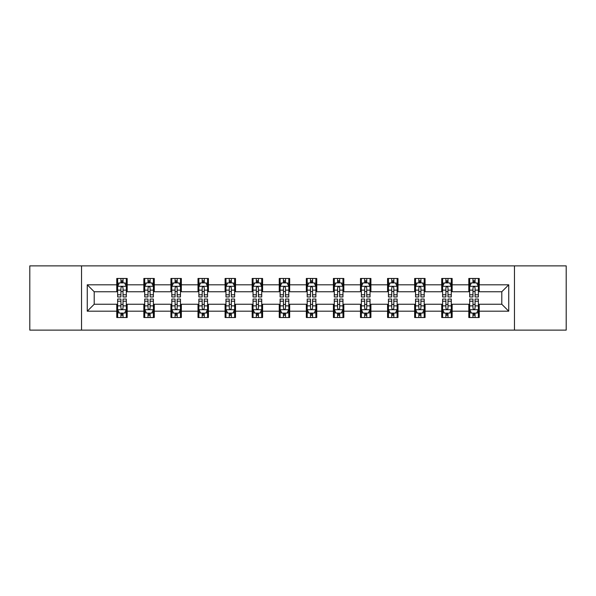 <?xml version="1.0" encoding="UTF-8"?>
<svg xmlns="http://www.w3.org/2000/svg" width="596" height="596" viewBox="0 0 596 596"><rect width="100%" height="100%" fill="white"/><g stroke="black" fill="none" stroke-linecap="round" stroke-linejoin="round"><path stroke-width="0.89" d="M514.467 330.117L566.2 330.117L566.2 265.883L514.467 265.883L514.467 330.117L81.533 330.117L81.533 265.883L29.8 265.883L29.8 330.117L81.533 330.117M514.467 265.883L81.533 265.883M479.229 284.806L479.229 278.474L468.814 278.474L468.814 284.806L452.148 284.806L452.148 278.474L441.733 278.474L441.733 284.806L425.067 284.806L425.067 278.474L414.652 278.474L414.652 284.806L397.986 284.806L397.986 278.474L387.571 278.474L387.571 284.806L370.906 284.806L370.906 278.474L360.491 278.474L360.491 284.806L343.825 284.806L343.825 278.474L333.41 278.474L333.41 284.806L316.752 284.806L316.752 278.474L306.329 278.474L306.329 284.806L289.671 284.806L289.671 278.474L279.248 278.474L279.248 284.806L262.59 284.806L262.59 278.474L252.175 278.474L252.175 284.806L235.509 284.806L235.509 278.474L225.094 278.474L225.094 284.806L208.429 284.806L208.429 278.474L198.014 278.474L198.014 284.806L181.348 284.806L181.348 278.474L170.933 278.474L170.933 284.806L154.267 284.806L154.267 278.474L143.852 278.474L143.852 284.806L127.186 284.806L127.186 278.474L116.771 278.474L116.771 284.806L87.262 284.806L87.262 311.194L94.205 304.251L116.771 304.251L116.771 317.526L127.186 317.526L127.186 304.251L143.852 304.251L143.852 317.526L154.267 317.526L154.267 304.251L170.933 304.251L170.933 317.526L181.348 317.526L181.348 304.251L198.014 304.251L198.014 317.526L208.429 317.526L208.429 304.251L225.094 304.251L225.094 317.526L235.509 317.526L235.509 304.251L252.175 304.251L252.175 317.526L262.59 317.526L262.59 304.251L279.248 304.251L279.248 317.526L289.671 317.526L289.671 304.251L306.329 304.251L306.329 317.526L316.752 317.526L316.752 304.251L333.41 304.251L333.41 317.526L343.825 317.526L343.825 304.251L360.491 304.251L360.491 317.526L370.906 317.526L370.906 304.251L387.571 304.251L387.571 317.526L397.986 317.526L397.986 304.251L414.652 304.251L414.652 317.526L425.067 317.526L425.067 304.251L441.733 304.251L441.733 317.526L452.148 317.526L452.148 304.251L468.814 304.251L468.814 317.526L479.229 317.526L479.229 304.251L501.795 304.251L501.795 291.749L479.229 291.749L479.229 284.806L508.738 284.806L508.738 311.194L479.229 311.194M468.814 311.194L452.148 311.194M441.733 311.194L425.067 311.194M414.652 311.194L397.986 311.194M387.571 311.194L370.906 311.194M360.491 311.194L343.825 311.194M333.41 311.194L316.752 311.194M306.329 311.194L289.671 311.194M279.248 311.194L262.59 311.194M252.175 311.194L235.509 311.194M225.094 311.194L208.429 311.194M198.014 311.194L181.348 311.194M170.933 311.194L154.267 311.194M143.852 311.194L127.186 311.194M116.771 311.194L87.262 311.194M468.814 284.806L468.814 291.749L452.148 291.749L452.148 284.806M441.733 284.806L441.733 291.749L425.067 291.749L425.067 284.806M414.652 284.806L414.652 291.749L397.986 291.749L397.986 284.806M387.571 284.806L387.571 291.749L370.906 291.749L370.906 284.806M360.491 284.806L360.491 291.749L343.825 291.749L343.825 284.806M333.41 284.806L333.41 291.749L316.752 291.749L316.752 284.806M306.329 284.806L306.329 291.749L289.671 291.749L289.671 284.806M279.248 284.806L279.248 291.749L262.59 291.749L262.59 284.806M252.175 284.806L252.175 291.749L235.509 291.749L235.509 284.806M225.094 284.806L225.094 291.749L208.429 291.749L208.429 284.806M198.014 284.806L198.014 291.749L181.348 291.749L181.348 284.806M170.933 284.806L170.933 291.749L154.267 291.749L154.267 284.806M143.852 284.806L143.852 291.749L127.186 291.749L127.186 284.806M116.771 284.806L116.771 291.749L94.205 291.749L87.262 284.806M94.205 291.749L94.205 304.251M508.738 311.194L501.795 304.251M501.795 291.749L508.738 284.806M116.771 282.809L117.636 282.809M120.936 282.809L123.022 282.809M126.315 282.809L127.186 282.809M116.771 291.578L117.636 291.578M120.936 291.578L123.022 291.578M126.315 291.578L127.186 291.578M116.771 304.422L117.636 304.422M120.936 304.422L123.022 304.422M126.315 304.422L127.186 304.422M116.771 313.191L117.636 313.191M120.936 313.191L123.022 313.191M126.315 313.191L127.186 313.191M143.852 304.422L144.716 304.422M148.017 304.422L150.103 304.422M153.395 304.422L154.267 304.422M143.852 313.191L144.716 313.191M148.017 313.191L150.103 313.191M153.395 313.191L154.267 313.191M143.852 282.809L144.716 282.809M148.017 282.809L150.103 282.809M153.395 282.809L154.267 282.809M143.852 291.578L144.716 291.578M148.017 291.578L150.103 291.578M153.395 291.578L154.267 291.578M170.933 304.422L171.797 304.422M175.097 304.422L177.183 304.422M180.476 304.422L181.348 304.422M170.933 313.191L171.797 313.191M175.097 313.191L177.183 313.191M180.476 313.191L181.348 313.191M170.933 282.809L171.797 282.809M175.097 282.809L177.183 282.809M180.476 282.809L181.348 282.809M170.933 291.578L171.797 291.578M175.097 291.578L177.183 291.578M180.476 291.578L181.348 291.578M198.014 304.422L198.878 304.422M202.178 304.422L204.257 304.422M207.557 304.422L208.429 304.422M198.014 313.191L198.878 313.191M202.178 313.191L204.257 313.191M207.557 313.191L208.429 313.191M198.014 282.809L198.878 282.809M202.178 282.809L204.257 282.809M207.557 282.809L208.429 282.809M198.014 291.578L198.878 291.578M202.178 291.578L204.257 291.578M207.557 291.578L208.429 291.578M225.094 304.422L225.959 304.422M229.259 304.422L231.337 304.422M234.638 304.422L235.509 304.422M225.094 313.191L225.959 313.191M229.259 313.191L231.337 313.191M234.638 313.191L235.509 313.191M225.094 282.809L225.959 282.809M229.259 282.809L231.337 282.809M234.638 282.809L235.509 282.809M225.094 291.578L225.959 291.578M229.259 291.578L231.337 291.578M234.638 291.578L235.509 291.578M252.175 304.422L253.039 304.422M256.34 304.422L258.418 304.422M261.719 304.422L262.59 304.422M252.175 313.191L253.039 313.191M256.34 313.191L258.418 313.191M261.719 313.191L262.59 313.191M252.175 282.809L253.039 282.809M256.34 282.809L258.418 282.809M261.719 282.809L262.59 282.809M252.175 291.578L253.039 291.578M256.34 291.578L258.418 291.578M261.719 291.578L262.59 291.578M279.248 304.422L280.12 304.422M283.42 304.422L285.499 304.422M288.799 304.422L289.671 304.422M279.248 313.191L280.12 313.191M283.42 313.191L285.499 313.191M288.799 313.191L289.671 313.191M279.248 282.809L280.12 282.809M283.42 282.809L285.499 282.809M288.799 282.809L289.671 282.809M279.248 291.578L280.12 291.578M283.42 291.578L285.499 291.578M288.799 291.578L289.671 291.578M306.329 304.422L307.201 304.422M310.501 304.422L312.58 304.422M315.88 304.422L316.752 304.422M306.329 313.191L307.201 313.191M310.501 313.191L312.58 313.191M315.88 313.191L316.752 313.191M306.329 282.809L307.201 282.809M310.501 282.809L312.58 282.809M315.88 282.809L316.752 282.809M306.329 291.578L307.201 291.578M310.501 291.578L312.58 291.578M315.88 291.578L316.752 291.578M333.41 304.422L334.281 304.422M337.582 304.422L339.66 304.422M342.961 304.422L343.825 304.422M333.41 313.191L334.281 313.191M337.582 313.191L339.66 313.191M342.961 313.191L343.825 313.191M333.41 282.809L334.281 282.809M337.582 282.809L339.66 282.809M342.961 282.809L343.825 282.809M333.41 291.578L334.281 291.578M337.582 291.578L339.66 291.578M342.961 291.578L343.825 291.578M360.491 304.422L361.362 304.422M364.663 304.422L366.741 304.422M370.041 304.422L370.906 304.422M360.491 313.191L361.362 313.191M364.663 313.191L366.741 313.191M370.041 313.191L370.906 313.191M360.491 282.809L361.362 282.809M364.663 282.809L366.741 282.809M370.041 282.809L370.906 282.809M360.491 291.578L361.362 291.578M364.663 291.578L366.741 291.578M370.041 291.578L370.906 291.578M387.571 304.422L388.443 304.422M391.743 304.422L393.822 304.422M397.122 304.422L397.986 304.422M387.571 313.191L388.443 313.191M391.743 313.191L393.822 313.191M397.122 313.191L397.986 313.191M387.571 282.809L388.443 282.809M391.743 282.809L393.822 282.809M397.122 282.809L397.986 282.809M387.571 291.578L388.443 291.578M391.743 291.578L393.822 291.578M397.122 291.578L397.986 291.578M414.652 304.422L415.524 304.422M418.817 304.422L420.903 304.422M424.203 304.422L425.067 304.422M414.652 313.191L415.524 313.191M418.817 313.191L420.903 313.191M424.203 313.191L425.067 313.191M414.652 282.809L415.524 282.809M418.817 282.809L420.903 282.809M424.203 282.809L425.067 282.809M414.652 291.578L415.524 291.578M418.817 291.578L420.903 291.578M424.203 291.578L425.067 291.578M441.733 304.422L442.605 304.422M445.897 304.422L447.983 304.422M451.284 304.422L452.148 304.422M441.733 313.191L442.605 313.191M445.897 313.191L447.983 313.191M451.284 313.191L452.148 313.191M441.733 282.809L442.605 282.809M445.897 282.809L447.983 282.809M451.284 282.809L452.148 282.809M441.733 291.578L442.605 291.578M445.897 291.578L447.983 291.578M451.284 291.578L452.148 291.578M468.814 304.422L469.685 304.422M472.978 304.422L475.064 304.422M478.365 304.422L479.229 304.422M468.814 313.191L469.685 313.191M472.978 313.191L475.064 313.191M478.365 313.191L479.229 313.191M468.814 282.809L469.685 282.809M472.978 282.809L475.064 282.809M478.365 282.809L479.229 282.809M468.814 291.578L469.685 291.578M472.978 291.578L475.064 291.578M478.365 291.578L479.229 291.578M123.022 280.731L120.936 280.731M126.315 294.782L123.022 294.782L123.022 296.957L126.315 296.957L126.315 286.371L124.579 282.899L119.371 282.899L117.636 286.371L117.636 296.957L120.936 296.957L120.936 294.782L117.636 294.782M117.636 286.371L117.636 278.474M126.315 286.371L126.315 278.474M120.936 282.899L120.936 278.474M123.022 278.474L123.022 282.899M123.022 294.782L123.022 287.674C122.329 286.333 121.629 286.333 120.936 287.674L120.936 294.782M120.936 315.269L123.022 315.269M117.636 301.218L120.936 301.218L120.936 299.043L117.636 299.043L117.636 309.629L119.371 313.101L124.579 313.101L126.315 309.629L126.315 299.043L123.022 299.043L123.022 301.218L126.315 301.218M126.315 309.629L126.315 317.526M117.636 309.629L117.636 317.526M123.022 313.101L123.022 317.526M120.936 317.526L120.936 313.101M120.936 301.218L120.936 308.326C121.629 309.667 122.322 309.667 123.022 308.326L123.022 301.218M150.103 280.731L148.017 280.731M153.395 294.782L150.103 294.782L150.103 296.957L153.395 296.957L153.395 286.371L151.66 282.899L146.452 282.899L144.716 286.371L144.716 296.957L148.017 296.957L148.017 294.782L144.716 294.782M144.716 286.371L144.716 278.474M153.395 286.371L153.395 278.474M148.017 282.899L148.017 278.474M150.103 278.474L150.103 282.899M150.103 294.782L150.103 287.674C149.402 286.333 148.709 286.333 148.017 287.674L148.017 294.782M177.183 280.731L175.097 280.731M180.476 294.782L177.183 294.782L177.183 296.957L180.476 296.957L180.476 286.371L178.74 282.899L173.533 282.899L171.797 286.371L171.797 296.957L175.097 296.957L175.097 294.782L171.797 294.782M171.797 286.371L171.797 278.474M180.476 286.371L180.476 278.474M175.097 282.899L175.097 278.474M177.183 278.474L177.183 282.899M177.183 294.782L177.183 287.674C176.483 286.333 175.79 286.333 175.097 287.674L175.097 294.782M148.017 315.269L150.103 315.269M144.716 301.218L148.017 301.218L148.017 299.043L144.716 299.043L144.716 309.629L146.452 313.101L151.66 313.101L153.395 309.629L153.395 299.043L150.103 299.043L150.103 301.218L153.395 301.218M153.395 309.629L153.395 317.526M144.716 309.629L144.716 317.526M150.103 313.101L150.103 317.526M148.017 317.526L148.017 313.101M148.017 301.218L148.017 308.326C148.709 309.667 149.402 309.667 150.103 308.326L150.103 301.218M175.097 315.269L177.183 315.269M171.797 301.218L175.097 301.218L175.097 299.043L171.797 299.043L171.797 309.629L173.533 313.101L178.74 313.101L180.476 309.629L180.476 299.043L177.183 299.043L177.183 301.218L180.476 301.218M180.476 309.629L180.476 317.526M171.797 309.629L171.797 317.526M177.183 313.101L177.183 317.526M175.097 317.526L175.097 313.101M175.097 301.218L175.097 308.326C175.79 309.667 176.483 309.667 177.183 308.326L177.183 301.218M204.257 280.731L202.178 280.731M207.557 294.782L204.257 294.782L204.257 296.957L207.557 296.957L207.557 286.371L205.821 282.899L200.614 282.899L198.878 286.371L198.878 296.957L202.178 296.957L202.178 294.782L198.878 294.782M198.878 286.371L198.878 278.474M207.557 286.371L207.557 278.474M202.178 282.899L202.178 278.474M204.257 278.474L204.257 282.899M204.257 294.782L204.257 287.674C203.564 286.333 202.871 286.333 202.178 287.674L202.178 294.782M231.337 280.731L229.259 280.731M234.638 294.782L231.337 294.782L231.337 296.957L234.638 296.957L234.638 286.371L232.902 282.899L227.694 282.899L225.959 286.371L225.959 296.957L229.259 296.957L229.259 294.782L225.959 294.782M225.959 286.371L225.959 278.474M234.638 286.371L234.638 278.474M229.259 282.899L229.259 278.474M231.337 278.474L231.337 282.899M231.337 294.782L231.337 287.674C230.645 286.333 229.952 286.333 229.259 287.674L229.259 294.782M258.418 280.731L256.34 280.731M261.719 294.782L258.418 294.782L258.418 296.957L261.719 296.957L261.719 286.371L259.983 282.899L254.775 282.899L253.039 286.371L253.039 296.957L256.34 296.957L256.34 294.782L253.039 294.782M253.039 286.371L253.039 278.474M261.719 286.371L261.719 278.474M256.34 282.899L256.34 278.474M258.418 278.474L258.418 282.899M258.418 294.782L258.418 287.674C257.725 286.333 257.032 286.333 256.34 287.674L256.34 294.782M202.178 315.269L204.257 315.269M198.878 301.218L202.178 301.218L202.178 299.043L198.878 299.043L198.878 309.629L200.614 313.101L205.821 313.101L207.557 309.629L207.557 299.043L204.257 299.043L204.257 301.218L207.557 301.218M207.557 309.629L207.557 317.526M198.878 309.629L198.878 317.526M204.257 313.101L204.257 317.526M202.178 317.526L202.178 313.101M202.178 301.218L202.178 308.326C202.871 309.667 203.564 309.667 204.257 308.326L204.257 301.218M229.259 315.269L231.337 315.269M225.959 301.218L229.259 301.218L229.259 299.043L225.959 299.043L225.959 309.629L227.694 313.101L232.902 313.101L234.638 309.629L234.638 299.043L231.337 299.043L231.337 301.218L234.638 301.218M234.638 309.629L234.638 317.526M225.959 309.629L225.959 317.526M231.337 313.101L231.337 317.526M229.259 317.526L229.259 313.101M229.259 301.218L229.259 308.326C229.952 309.667 230.645 309.667 231.337 308.326L231.337 301.218M256.34 315.269L258.418 315.269M253.039 301.218L256.34 301.218L256.34 299.043L253.039 299.043L253.039 309.629L254.775 313.101L259.983 313.101L261.719 309.629L261.719 299.043L258.418 299.043L258.418 301.218L261.719 301.218M261.719 309.629L261.719 317.526M253.039 309.629L253.039 317.526M258.418 313.101L258.418 317.526M256.34 317.526L256.34 313.101M256.34 301.218L256.34 308.326C257.032 309.667 257.725 309.667 258.418 308.326L258.418 301.218M285.499 280.731L283.42 280.731M288.799 294.782L285.499 294.782L285.499 296.957L288.799 296.957L288.799 286.371L287.063 282.899L281.856 282.899L280.12 286.371L280.12 296.957L283.42 296.957L283.42 294.782L280.12 294.782M280.12 286.371L280.12 278.474M288.799 286.371L288.799 278.474M283.42 282.899L283.42 278.474M285.499 278.474L285.499 282.899M285.499 294.782L285.499 287.674C284.806 286.333 284.113 286.333 283.42 287.674L283.42 294.782M283.42 315.269L285.499 315.269M280.12 301.218L283.42 301.218L283.42 299.043L280.12 299.043L280.12 309.629L281.856 313.101L287.063 313.101L288.799 309.629L288.799 299.043L285.499 299.043L285.499 301.218L288.799 301.218M288.799 309.629L288.799 317.526M280.12 309.629L280.12 317.526M285.499 313.101L285.499 317.526M283.42 317.526L283.42 313.101M283.42 301.218L283.42 308.326C284.113 309.667 284.806 309.667 285.499 308.326L285.499 301.218M312.58 280.731L310.501 280.731M315.88 294.782L312.58 294.782L312.58 296.957L315.88 296.957L315.88 286.371L314.144 282.899L308.937 282.899L307.201 286.371L307.201 296.957L310.501 296.957L310.501 294.782L307.201 294.782M307.201 286.371L307.201 278.474M315.88 286.371L315.88 278.474M310.501 282.899L310.501 278.474M312.58 278.474L312.58 282.899M312.58 294.782L312.58 287.674C311.887 286.333 311.194 286.333 310.501 287.674L310.501 294.782M310.501 315.269L312.58 315.269M307.201 301.218L310.501 301.218L310.501 299.043L307.201 299.043L307.201 309.629L308.937 313.101L314.144 313.101L315.88 309.629L315.88 299.043L312.58 299.043L312.58 301.218L315.88 301.218M315.88 309.629L315.88 317.526M307.201 309.629L307.201 317.526M312.58 313.101L312.58 317.526M310.501 317.526L310.501 313.101M310.501 301.218L310.501 308.326C311.194 309.667 311.887 309.667 312.58 308.326L312.58 301.218M339.66 280.731L337.582 280.731M342.961 294.782L339.66 294.782L339.66 296.957L342.961 296.957L342.961 286.371L341.225 282.899L336.017 282.899L334.281 286.371L334.281 296.957L337.582 296.957L337.582 294.782L334.281 294.782M334.281 286.371L334.281 278.474M342.961 286.371L342.961 278.474M337.582 282.899L337.582 278.474M339.66 278.474L339.66 282.899M339.66 294.782L339.66 287.674C338.968 286.333 338.275 286.333 337.582 287.674L337.582 294.782M337.582 315.269L339.66 315.269M334.281 301.218L337.582 301.218L337.582 299.043L334.281 299.043L334.281 309.629L336.017 313.101L341.225 313.101L342.961 309.629L342.961 299.043L339.66 299.043L339.66 301.218L342.961 301.218M342.961 309.629L342.961 317.526M334.281 309.629L334.281 317.526M339.66 313.101L339.66 317.526M337.582 317.526L337.582 313.101M337.582 301.218L337.582 308.326C338.275 309.667 338.968 309.667 339.66 308.326L339.66 301.218M366.741 280.731L364.663 280.731M370.041 294.782L366.741 294.782L366.741 296.957L370.041 296.957L370.041 286.371L368.306 282.899L363.098 282.899L361.362 286.371L361.362 296.957L364.663 296.957L364.663 294.782L361.362 294.782M361.362 286.371L361.362 278.474M370.041 286.371L370.041 278.474M364.663 282.899L364.663 278.474M366.741 278.474L366.741 282.899M366.741 294.782L366.741 287.674C366.048 286.333 365.355 286.333 364.663 287.674L364.663 294.782M364.663 315.269L366.741 315.269M361.362 301.218L364.663 301.218L364.663 299.043L361.362 299.043L361.362 309.629L363.098 313.101L368.306 313.101L370.041 309.629L370.041 299.043L366.741 299.043L366.741 301.218L370.041 301.218M370.041 309.629L370.041 317.526M361.362 309.629L361.362 317.526M366.741 313.101L366.741 317.526M364.663 317.526L364.663 313.101M364.663 301.218L364.663 308.326C365.355 309.667 366.048 309.667 366.741 308.326L366.741 301.218M393.822 280.731L391.743 280.731M397.122 294.782L393.822 294.782L393.822 296.957L397.122 296.957L397.122 286.371L395.386 282.899L390.179 282.899L388.443 286.371L388.443 296.957L391.743 296.957L391.743 294.782L388.443 294.782M388.443 286.371L388.443 278.474M397.122 286.371L397.122 278.474M391.743 282.899L391.743 278.474M393.822 278.474L393.822 282.899M393.822 294.782L393.822 287.674C393.129 286.333 392.436 286.333 391.743 287.674L391.743 294.782M391.743 315.269L393.822 315.269M388.443 301.218L391.743 301.218L391.743 299.043L388.443 299.043L388.443 309.629L390.179 313.101L395.386 313.101L397.122 309.629L397.122 299.043L393.822 299.043L393.822 301.218L397.122 301.218M397.122 309.629L397.122 317.526M388.443 309.629L388.443 317.526M393.822 313.101L393.822 317.526M391.743 317.526L391.743 313.101M391.743 301.218L391.743 308.326C392.436 309.667 393.129 309.667 393.822 308.326L393.822 301.218M420.903 280.731L418.817 280.731M424.203 294.782L420.903 294.782L420.903 296.957L424.203 296.957L424.203 286.371L422.467 282.899L417.26 282.899L415.524 286.371L415.524 296.957L418.817 296.957L418.817 294.782L415.524 294.782M415.524 286.371L415.524 278.474M424.203 286.371L424.203 278.474M418.817 282.899L418.817 278.474M420.903 278.474L420.903 282.899M420.903 294.782L420.903 287.674C420.21 286.333 419.517 286.333 418.817 287.674L418.817 294.782M418.817 315.269L420.903 315.269M415.524 301.218L418.817 301.218L418.817 299.043L415.524 299.043L415.524 309.629L417.26 313.101L422.467 313.101L424.203 309.629L424.203 299.043L420.903 299.043L420.903 301.218L424.203 301.218M424.203 309.629L424.203 317.526M415.524 309.629L415.524 317.526M420.903 313.101L420.903 317.526M418.817 317.526L418.817 313.101M418.817 301.218L418.817 308.326C419.517 309.667 420.21 309.667 420.903 308.326L420.903 301.218M447.983 280.731L445.897 280.731M451.284 294.782L447.983 294.782L447.983 296.957L451.284 296.957L451.284 286.371L449.548 282.899L444.34 282.899L442.605 286.371L442.605 296.957L445.897 296.957L445.897 294.782L442.605 294.782M442.605 286.371L442.605 278.474M451.284 286.371L451.284 278.474M445.897 282.899L445.897 278.474M447.983 278.474L447.983 282.899M447.983 294.782L447.983 287.674C447.291 286.333 446.598 286.333 445.897 287.674L445.897 294.782M445.897 315.269L447.983 315.269M442.605 301.218L445.897 301.218L445.897 299.043L442.605 299.043L442.605 309.629L444.34 313.101L449.548 313.101L451.284 309.629L451.284 299.043L447.983 299.043L447.983 301.218L451.284 301.218M451.284 309.629L451.284 317.526M442.605 309.629L442.605 317.526M447.983 313.101L447.983 317.526M445.897 317.526L445.897 313.101M445.897 301.218L445.897 308.326C446.598 309.667 447.291 309.667 447.983 308.326L447.983 301.218M475.064 280.731L472.978 280.731M478.365 294.782L475.064 294.782L475.064 296.957L478.365 296.957L478.365 286.371L476.629 282.899L471.421 282.899L469.685 286.371L469.685 296.957L472.978 296.957L472.978 294.782L469.685 294.782M469.685 286.371L469.685 278.474M478.365 286.371L478.365 278.474M472.978 282.899L472.978 278.474M475.064 278.474L475.064 282.899M475.064 294.782L475.064 287.674C474.371 286.333 473.678 286.333 472.978 287.674L472.978 294.782M472.978 315.269L475.064 315.269M469.685 301.218L472.978 301.218L472.978 299.043L469.685 299.043L469.685 309.629L471.421 313.101L476.629 313.101L478.365 309.629L478.365 299.043L475.064 299.043L475.064 301.218L478.365 301.218M478.365 309.629L478.365 317.526M469.685 309.629L469.685 317.526M475.064 313.101L475.064 317.526M472.978 317.526L472.978 313.101M472.978 301.218L472.978 308.326C473.671 309.667 474.371 309.667 475.064 308.326L475.064 301.218M126.278 286.281L117.68 286.281M117.636 283.107L119.267 283.107M124.683 283.107L126.315 283.107M120.936 290.125L117.636 290.125M126.315 290.125L123.022 290.125M123.022 281.834L120.936 281.834M117.68 309.719L126.278 309.719M126.315 312.893L124.683 312.893M119.267 312.893L117.636 312.893M123.022 305.875L126.315 305.875M117.636 305.875L120.936 305.875M120.936 314.166L123.022 314.166M153.351 286.281L144.761 286.281M144.716 283.107L146.348 283.107M151.764 283.107L153.395 283.107M148.017 290.125L144.716 290.125M153.395 290.125L150.103 290.125M150.103 281.834L148.017 281.834M180.432 286.281L171.842 286.281M171.797 283.107L173.429 283.107M178.845 283.107L180.476 283.107M175.097 290.125L171.797 290.125M180.476 290.125L177.183 290.125M177.183 281.834L175.097 281.834M144.761 309.719L153.351 309.719M153.395 312.893L151.764 312.893M146.348 312.893L144.716 312.893M150.103 305.875L153.395 305.875M144.716 305.875L148.017 305.875M148.017 314.166L150.103 314.166M171.842 309.719L180.432 309.719M180.476 312.893L178.845 312.893M173.429 312.893L171.797 312.893M177.183 305.875L180.476 305.875M171.797 305.875L175.097 305.875M175.097 314.166L177.183 314.166M207.512 286.281L198.922 286.281M198.878 283.107L200.509 283.107M205.925 283.107L207.557 283.107M202.178 290.125L198.878 290.125M207.557 290.125L204.257 290.125M204.257 281.834L202.178 281.834M234.593 286.281L226.003 286.281M225.959 283.107L227.59 283.107M233.006 283.107L234.638 283.107M229.259 290.125L225.959 290.125M234.638 290.125L231.337 290.125M231.337 281.834L229.259 281.834M261.674 286.281L253.084 286.281M253.039 283.107L254.671 283.107M260.087 283.107L261.719 283.107M256.34 290.125L253.039 290.125M261.719 290.125L258.418 290.125M258.418 281.834L256.34 281.834M198.922 309.719L207.512 309.719M207.557 312.893L205.925 312.893M200.509 312.893L198.878 312.893M204.257 305.875L207.557 305.875M198.878 305.875L202.178 305.875M202.178 314.166L204.257 314.166M226.003 309.719L234.593 309.719M234.638 312.893L233.006 312.893M227.59 312.893L225.959 312.893M231.337 305.875L234.638 305.875M225.959 305.875L229.259 305.875M229.259 314.166L231.337 314.166M253.084 309.719L261.674 309.719M261.719 312.893L260.087 312.893M254.671 312.893L253.039 312.893M258.418 305.875L261.719 305.875M253.039 305.875L256.34 305.875M256.34 314.166L258.418 314.166M288.755 286.281L280.165 286.281M280.12 283.107L281.752 283.107M287.168 283.107L288.799 283.107M283.42 290.125L280.12 290.125M288.799 290.125L285.499 290.125M285.499 281.834L283.42 281.834M280.165 309.719L288.755 309.719M288.799 312.893L287.168 312.893M281.752 312.893L280.12 312.893M285.499 305.875L288.799 305.875M280.12 305.875L283.42 305.875M283.42 314.166L285.499 314.166M315.835 286.281L307.245 286.281M307.201 283.107L308.832 283.107M314.248 283.107L315.88 283.107M310.501 290.125L307.201 290.125M315.88 290.125L312.58 290.125M312.58 281.834L310.501 281.834M307.245 309.719L315.835 309.719M315.88 312.893L314.248 312.893M308.832 312.893L307.201 312.893M312.58 305.875L315.88 305.875M307.201 305.875L310.501 305.875M310.501 314.166L312.58 314.166M342.916 286.281L334.326 286.281M334.281 283.107L335.913 283.107M341.329 283.107L342.961 283.107M337.582 290.125L334.281 290.125M342.961 290.125L339.66 290.125M339.66 281.834L337.582 281.834M334.326 309.719L342.916 309.719M342.961 312.893L341.329 312.893M335.913 312.893L334.281 312.893M339.66 305.875L342.961 305.875M334.281 305.875L337.582 305.875M337.582 314.166L339.66 314.166M369.997 286.281L361.407 286.281M361.362 283.107L362.994 283.107M368.41 283.107L370.041 283.107M364.663 290.125L361.362 290.125M370.041 290.125L366.741 290.125M366.741 281.834L364.663 281.834M361.407 309.719L369.997 309.719M370.041 312.893L368.41 312.893M362.994 312.893L361.362 312.893M366.741 305.875L370.041 305.875M361.362 305.875L364.663 305.875M364.663 314.166L366.741 314.166M397.078 286.281L388.488 286.281M388.443 283.107L390.075 283.107M395.491 283.107L397.122 283.107M391.743 290.125L388.443 290.125M397.122 290.125L393.822 290.125M393.822 281.834L391.743 281.834M388.488 309.719L397.078 309.719M397.122 312.893L395.491 312.893M390.075 312.893L388.443 312.893M393.822 305.875L397.122 305.875M388.443 305.875L391.743 305.875M391.743 314.166L393.822 314.166M424.158 286.281L415.568 286.281M415.524 283.107L417.155 283.107M422.571 283.107L424.203 283.107M418.817 290.125L415.524 290.125M424.203 290.125L420.903 290.125M420.903 281.834L418.817 281.834M415.568 309.719L424.158 309.719M424.203 312.893L422.571 312.893M417.155 312.893L415.524 312.893M420.903 305.875L424.203 305.875M415.524 305.875L418.817 305.875M418.817 314.166L420.903 314.166M451.239 286.281L442.649 286.281M442.605 283.107L444.236 283.107M449.652 283.107L451.284 283.107M445.897 290.125L442.605 290.125M451.284 290.125L447.983 290.125M447.983 281.834L445.897 281.834M442.649 309.719L451.239 309.719M451.284 312.893L449.652 312.893M444.236 312.893L442.605 312.893M447.983 305.875L451.284 305.875M442.605 305.875L445.897 305.875M445.897 314.166L447.983 314.166M478.32 286.281L469.723 286.281M469.685 283.107L471.317 283.107M476.733 283.107L478.365 283.107M472.978 290.125L469.685 290.125M478.365 290.125L475.064 290.125M475.064 281.834L472.978 281.834M469.723 309.719L478.32 309.719M478.365 312.893L476.733 312.893M471.317 312.893L469.685 312.893M475.064 305.875L478.365 305.875M469.685 305.875L472.978 305.875M472.978 314.166L475.064 314.166"/></g></svg>
